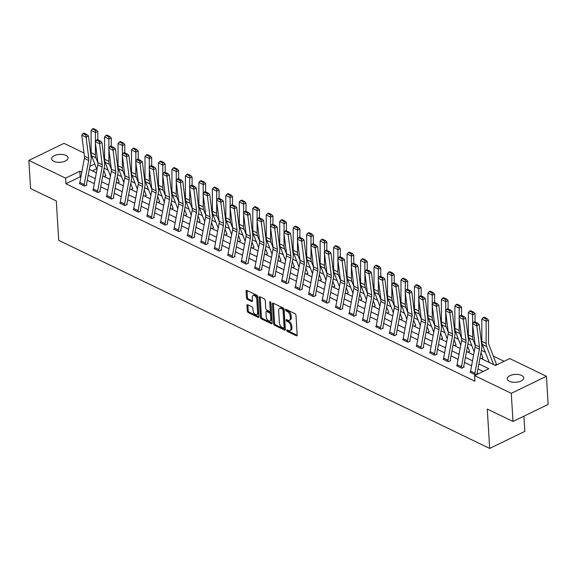 <?xml version="1.0" encoding="UTF-8"?>
<svg xmlns="http://www.w3.org/2000/svg" width="577" height="577" viewBox="0 0 577 577"><rect width="100%" height="100%" fill="white"/><g stroke="black" fill="none" stroke-linecap="round" stroke-linejoin="round"><path stroke-width="0.87" d="M286.747 330.397A0.88 0.505 -115.9 0 0 287.389 331.458L296.398 335.807A1.262 0.721 -115.9 0 0 296.881 335.836A1.262 0.721 -115.9 0 0 297.177 335.107L295.965 315.222A1.262 0.721 -115.9 0 0 295.049 313.708L286.041 309.359A0.88 0.505 -115.9 0 0 285.702 309.337A0.88 0.505 -115.9 0 0 285.492 309.849A0.88 0.505 -115.9 0 0 286.134 310.909L287.303 311.472A4.039 2.308 -115.9 0 1 290.231 316.311L290.332 317.97A4.039 2.308 -115.9 0 1 289.38 320.293A4.039 2.308 -115.9 0 1 287.836 320.199L286.668 319.636A0.88 0.505 -115.9 0 0 286.329 319.615A0.88 0.505 -115.9 0 0 286.12 320.12A0.88 0.505 -115.9 0 0 286.762 321.18L287.93 321.742A4.039 2.308 -115.9 0 1 290.858 326.589L290.959 328.248A4.039 2.308 -115.9 0 1 290.007 330.571A4.039 2.308 -115.9 0 1 288.464 330.47L287.296 329.907A0.88 0.505 -115.9 0 0 286.957 329.885A0.88 0.505 -115.9 0 0 286.747 330.397M287.728 330.116A0.88 0.505 -115.9 0 0 288.341 330.996L297.177 335.266M286.466 309.568A0.88 0.505 -115.9 0 0 287.086 310.448L288.248 311.01L287.303 311.472M287.101 319.846A0.88 0.505 -115.9 0 0 287.714 320.718L288.875 321.281L287.93 321.742M65.886 155.401A8.229 3.952 176.5 0 1 68.021 157.846A8.229 3.952 176.5 0 1 62.886 161.87A8.229 3.952 176.5 0 1 53.733 161.293A8.229 3.952 176.5 0 1 51.598 158.848A8.229 3.952 176.5 0 1 56.734 154.824A8.229 3.952 176.5 0 1 65.886 155.401M521.55 375.403A8.229 3.952 176.5 0 1 523.685 377.848A8.229 3.952 176.5 0 1 518.543 381.873A8.229 3.952 176.5 0 1 509.39 381.296A8.229 3.952 176.5 0 1 507.255 378.851A8.229 3.952 176.5 0 1 512.39 374.819A8.229 3.952 176.5 0 1 521.55 375.403M247.728 304.75A1.262 0.721 -115.9 0 0 247.244 304.714A1.262 0.721 -115.9 0 0 246.949 305.442L247.288 311.025A1.262 0.721 -115.9 0 0 248.204 312.539L258.207 317.364A1.262 0.721 -115.9 0 0 258.691 317.393A1.262 0.721 -115.9 0 0 258.986 316.672L257.775 296.787A1.262 0.721 -115.9 0 0 256.859 295.273L246.855 290.44A1.262 0.721 -115.9 0 0 246.372 290.411A1.262 0.721 -115.9 0 0 246.076 291.133L246.487 297.876A1.262 0.721 -115.9 0 0 247.403 299.391L251.68 301.454A1.262 0.721 -115.9 0 0 252.163 301.49A1.262 0.721 -115.9 0 0 252.459 300.761L252.257 297.422A3.375 1.926 -115.9 0 1 253.051 295.474A3.375 1.926 -115.9 0 1 255.395 296.383A3.375 1.926 -115.9 0 1 256.794 299.607L257.594 312.698A3.375 1.926 -115.9 0 1 256.801 314.645A3.375 1.926 -115.9 0 1 254.457 313.737A3.375 1.926 -115.9 0 1 253.058 310.513L252.928 308.327A1.262 0.721 -115.9 0 0 252.012 306.813L247.728 304.75M479.999 358.007L495.477 365.479L509.722 358.569L546.426 376.291L548.15 404.427L513.003 421.47L487.269 409.05L489.678 448.437L58.717 240.364L56.308 200.969L30.574 188.542L28.85 160.406L63.997 143.363L84.04 153.035M513.003 421.47L511.28 393.334L474.575 375.613L488.827 368.703L478.903 363.907M80.852 177.182L80.145 176.843L65.901 183.753L474.921 381.238L474.575 375.613M65.901 183.753L65.554 178.127L28.85 160.406M273.657 323.747A1.262 0.721 -115.9 0 0 274.565 325.262L284.569 330.094A1.262 0.721 -115.9 0 0 285.052 330.123A1.262 0.721 -115.9 0 0 285.355 329.402L284.136 309.51A1.262 0.721 -115.9 0 0 283.22 308.003L273.217 303.17A1.262 0.721 -115.9 0 0 272.733 303.141A1.262 0.721 -115.9 0 0 272.438 303.863L273.657 323.747L274.602 323.293A1.262 0.721 -115.9 0 0 275.517 324.808L285.355 329.554M271.392 323.733L261.388 318.901A1.262 0.721 -115.9 0 1 260.472 317.386L259.253 297.501A1.262 0.721 -115.9 0 1 259.549 296.773A1.262 0.721 -115.9 0 1 260.032 296.802L264.316 298.872A1.262 0.721 -115.9 0 1 265.232 300.386L265.723 308.45A1.262 0.721 -115.9 0 0 266.639 309.964L269.481 311.335A1.262 0.721 -115.9 0 0 269.964 311.364A1.262 0.721 -115.9 0 0 270.26 310.642L269.748 302.247A0.88 0.505 -115.9 0 1 269.957 301.735A0.88 0.505 -115.9 0 1 270.57 301.973A0.88 0.505 -115.9 0 1 270.93 302.817L272.171 323.033A1.262 0.721 -115.9 0 1 271.875 323.762A1.262 0.721 -115.9 0 1 271.392 323.733L272.149 323.365M489.678 448.437L524.825 431.394L523.894 416.19M483.18 371.437L477.965 368.919M471.568 365.832L464.492 362.414M458.095 359.327L451.019 355.908M444.622 352.821L437.546 349.402M431.149 346.315L424.073 342.904M417.676 339.81L410.6 336.398M404.203 333.304L397.127 329.893M390.73 326.798L383.655 323.387M377.257 320.293L370.182 316.881M363.784 313.787L356.709 310.376M350.311 307.289L343.236 303.87M336.838 300.783L329.763 297.364M323.365 294.277L316.29 290.858M309.892 287.772L302.817 284.353M296.419 281.266L289.344 277.854M282.946 274.76L275.871 271.349M269.473 268.255L262.398 264.843M256 261.749L248.932 258.337M242.528 255.243L235.459 251.832M229.055 248.737L221.986 245.326M215.582 242.239L208.513 238.82M202.109 235.733L195.04 232.315M188.636 229.228L181.567 225.809M175.163 222.722L168.095 219.303M161.69 216.216L154.622 212.798M148.217 209.711L141.149 206.299M134.744 203.205L127.676 199.793M121.271 196.699L114.203 193.288M107.798 190.194L100.73 186.782M94.325 183.688L87.257 180.276M470.486 372.021L470.06 372.23L475.246 374.733L477.619 373.579L477.186 373.369L477.215 373.773M457.013 365.522L456.587 365.724L461.773 368.227L464.146 367.073L463.713 366.864M443.54 359.017L443.114 359.219L448.3 361.721L450.673 360.567L450.24 360.358M430.067 352.511L429.641 352.713L434.827 355.216L437.2 354.062L436.767 353.852L436.796 354.264M416.594 346.005L416.168 346.207L421.354 348.71L423.727 347.556L423.294 347.354M403.121 339.5L402.696 339.702L407.881 342.204L410.254 341.057L409.821 340.848M389.648 332.994L389.223 333.196L394.408 335.699L396.781 334.552L396.349 334.343L396.377 334.747M376.175 326.488L375.75 326.697L380.935 329.193L383.308 328.046L382.876 327.837M362.702 319.983L362.277 320.192L367.462 322.694L369.835 321.54L369.403 321.331L369.431 321.735M349.229 313.477L348.804 313.686L353.989 316.189L356.362 315.035L355.93 314.826M335.756 306.971L335.331 307.18L340.517 309.683L342.889 308.529L342.457 308.32M322.283 300.466L321.858 300.675L327.044 303.177L329.417 302.023L328.984 301.814L329.013 302.218M308.81 293.967L308.392 294.169L313.571 296.672L315.944 295.518L315.511 295.309M295.337 287.461L294.919 287.663L300.098 290.166L302.471 289.012L302.038 288.803L302.067 289.214M281.864 280.956L281.446 281.158L286.625 283.66L288.998 282.506L288.565 282.297M268.392 274.45L267.973 274.652L273.152 277.155L275.525 276.001L275.092 275.799M254.919 267.944L254.5 268.146L259.679 270.649L262.052 269.502L261.619 269.293L261.648 269.697M241.446 261.439L241.027 261.641L246.206 264.143L248.579 262.997L248.146 262.787M227.973 254.933L227.554 255.142L232.733 257.638L235.106 256.491L234.673 256.282M214.5 248.427L214.081 248.637L219.26 251.139L221.633 249.985L221.2 249.776L221.229 250.18M201.027 241.922L200.608 242.131L205.787 244.634L208.16 243.48L207.727 243.27M187.554 235.416L187.136 235.625L192.314 238.128L194.687 236.974L194.254 236.765L194.283 237.169M174.081 228.918L173.663 229.119L178.841 231.622L181.214 230.468L180.781 230.259M160.608 222.412L160.19 222.614L165.368 225.117L167.741 223.963L167.308 223.753M147.135 215.906L146.717 216.108L151.895 218.611L154.268 217.457L153.835 217.248L153.864 217.659M133.662 209.401L133.244 209.602L138.422 212.105L140.795 210.951L140.362 210.749M120.189 202.895L119.771 203.097L124.949 205.6L127.322 204.453L126.89 204.244M106.716 196.389L106.298 196.591L111.476 199.094L113.849 197.947L113.424 197.738L113.445 198.142M93.243 189.883L92.825 190.085L98.003 192.588L100.376 191.441L99.951 191.232M79.77 183.378L79.352 183.587L84.53 186.082L86.903 184.936L86.478 184.727L86.5 185.13M504.082 361.303L493.299 356.096M485.351 352.258L481.427 350.362M471.878 345.753L467.954 343.863M458.405 339.247L454.481 337.357M444.932 332.741L441.008 330.852M431.459 326.236L427.535 324.346M417.986 319.737L414.062 317.84M404.513 313.232L400.589 311.335M391.04 306.726L387.117 304.829M377.567 300.22L373.644 298.323M364.094 293.715L360.171 291.818M350.621 287.209L346.698 285.312M337.148 280.703L333.225 278.806M323.675 274.198L319.752 272.308M310.202 267.692L306.279 265.802M296.729 261.186L292.806 259.297M283.257 254.688L279.333 252.791M269.784 248.182L265.86 246.285M256.311 241.676L252.387 239.78M242.838 235.171L238.914 233.274M229.365 228.665L225.441 226.768M215.892 222.159L211.968 220.263M202.419 215.654L198.495 213.757M188.946 209.148L185.022 207.251M175.473 202.642L171.549 200.753M162 196.137L158.076 194.247M148.527 189.631L144.603 187.741M135.054 183.133L131.13 181.236M121.581 176.627L117.658 174.73M108.108 170.121L104.185 168.224M96.64 168.845L92.443 170.886M494.9 365.198L496.617 364.368L496.184 364.159M481.427 358.692L483.144 357.863L482.711 357.653M467.954 352.186L469.671 351.357L469.238 351.148A4.501 3 115.8 0 0 469.007 349.994L467.529 346.142M454.481 345.681L456.198 344.851L455.765 344.642M441.008 339.182L442.725 338.346L442.292 338.136A4.501 3 115.8 0 0 442.061 336.982L440.583 333.131M427.535 332.677L429.252 331.84L428.819 331.631M414.062 326.171L415.779 325.334L415.346 325.125M400.589 319.665L402.306 318.829L401.873 318.619A4.501 3 115.8 0 0 401.642 317.465L400.164 313.621M387.117 313.16L388.833 312.323L388.4 312.114M373.644 306.654L375.36 305.817L374.927 305.615M360.171 300.148L361.887 299.319L361.454 299.11A4.501 3 115.8 0 0 361.224 297.956L359.745 294.104M346.698 293.643L348.414 292.813L347.981 292.604M333.225 287.137L334.941 286.307L334.509 286.098A4.501 3 115.8 0 0 334.278 284.944L332.799 281.093M319.752 280.631L321.468 279.802L321.036 279.593M306.279 274.125L307.995 273.296L307.563 273.087M292.806 267.627L294.522 266.79L294.09 266.581A4.501 3 115.8 0 0 293.859 265.427L292.38 261.576M279.333 261.121L281.049 260.285L280.617 260.076M265.86 254.616L267.577 253.779L267.144 253.57A4.501 3 115.8 0 0 266.913 252.416L265.434 248.572M252.387 248.11L254.104 247.273L253.671 247.064M238.914 241.604L240.631 240.768L240.198 240.559M225.441 235.099L227.158 234.262L226.725 234.06A4.501 3 115.8 0 0 226.494 232.906L225.016 229.055M211.968 228.593L213.685 227.764L213.259 227.554M198.495 222.087L200.212 221.258L199.786 221.049M185.022 215.582L186.739 214.752L186.313 214.543A4.501 3 115.8 0 0 186.075 213.389L184.597 209.538M171.549 209.076L173.266 208.247L172.84 208.037M158.076 202.577L159.793 201.741L159.367 201.532A4.501 3 115.8 0 0 159.129 200.378L157.651 196.526M144.603 196.072L146.32 195.235L145.894 195.026M131.13 189.566L132.847 188.729L132.421 188.52M117.658 183.06L119.374 182.224L118.949 182.015A4.501 3 115.8 0 0 118.711 180.861L117.232 177.016M104.185 176.555L105.901 175.718L105.476 175.509M546.426 376.291L511.28 393.334M91.051 156.425L92.06 156.908M89.291 169.364L96.359 172.775M102.764 175.862L109.832 179.281M116.237 182.368L123.305 185.787M129.71 188.874L136.778 192.292M143.183 195.379L150.251 198.798M156.655 201.885L163.724 205.304M170.128 208.391L177.197 211.802M183.601 214.896L190.67 218.308M197.074 221.402L204.143 224.814M210.54 227.908L217.616 231.319M224.013 234.413L231.088 237.825M237.486 240.919L244.561 244.331M250.959 247.418L258.034 250.836M264.432 253.923L271.507 257.342M277.905 260.429L284.98 263.848M291.378 266.935L298.453 270.353M304.851 273.44L311.926 276.859M318.324 279.946L325.399 283.357M331.797 286.452L338.872 289.863M345.27 292.957L352.345 296.369M358.743 299.463L365.818 302.875M372.215 305.969L379.291 309.38M385.688 312.474L392.764 315.886M399.161 318.973L406.237 322.392M412.634 325.478L419.71 328.897M426.107 331.984L433.183 335.403M439.58 338.49L446.656 341.909M453.053 344.996L460.129 348.414M466.526 351.501L473.602 354.913M94.765 163.962L89.853 166.342M81.79 172.177L79.806 171.218L65.554 178.127M472.498 360.82L465.43 357.408M459.025 354.314L451.957 350.903M445.552 347.808L438.484 344.397M432.079 341.303L425.011 337.891M418.606 334.797L411.538 331.386M405.133 328.291L398.065 324.88M391.66 321.793L384.592 318.374M378.187 315.287L371.119 311.868M364.714 308.782L357.646 305.363M351.242 302.276L344.173 298.857M337.769 295.77L330.7 292.359M324.296 289.265L317.227 285.853M310.823 282.759L303.754 279.347M297.35 276.253L290.281 272.842M283.877 269.748L276.809 266.336M270.404 263.242L263.336 259.83M256.938 256.736L249.863 253.325M243.465 250.238L236.39 246.819M229.992 243.732L222.917 240.313M216.519 237.226L209.444 233.808M203.046 230.721L195.971 227.302M189.573 224.215L182.498 220.803M176.1 217.709L169.025 214.298M162.627 211.204L155.552 207.792M149.154 204.698L142.079 201.286M135.682 198.192L128.606 194.781M122.209 191.687L115.133 188.275M108.736 185.188L101.66 181.769M95.263 178.682L88.187 175.264M80.145 176.843L79.806 171.218M290.007 330.571L290.959 330.109A4.039 2.308 -115.9 0 0 291.912 327.786L290.959 328.248M288.875 321.281A4.039 2.308 -115.9 0 1 291.803 326.128L291.912 327.786M289.38 320.293L290.332 319.838A4.039 2.308 -115.9 0 0 291.277 317.509L290.332 317.97M288.248 311.01A4.039 2.308 -115.9 0 1 291.176 315.857L291.277 317.509M273.383 303.25A1.262 0.721 -115.9 0 0 273.39 303.401L274.602 323.293M283.545 328.097A0.88 0.505 -115.9 0 0 283.884 328.118A0.88 0.505 -115.9 0 0 284.093 327.613L283.026 310.152A0.88 0.505 -115.9 0 0 282.384 309.099L281.15 308.5A4.039 2.308 -115.9 0 0 279.607 308.406A4.039 2.308 -115.9 0 0 278.655 310.729L279.383 322.658A4.039 2.308 -115.9 0 0 282.319 327.505L283.545 328.097M284.497 327.635A0.88 0.505 -115.9 0 0 284.836 327.657A0.88 0.505 -115.9 0 0 285.038 327.152L284.093 327.613M279.607 308.406L280.559 307.945A4.039 2.308 -115.9 0 1 282.103 308.039L283.336 308.637A0.88 0.505 -115.9 0 1 283.971 309.698L285.038 327.152M272.171 323.185L262.333 318.439L261.388 318.901M260.205 296.888A1.262 0.721 -115.9 0 0 260.205 297.04L261.424 316.924A1.262 0.721 -115.9 0 0 262.333 318.439M269.964 311.364L270.916 310.909A1.262 0.721 -115.9 0 0 271.212 310.181L270.721 302.175M266.235 316.816A3.375 1.926 -115.9 0 0 267.634 320.047A3.375 1.926 -115.9 0 0 269.978 320.949A3.375 1.926 -115.9 0 0 270.772 319.009L270.49 314.4A1.262 0.721 -115.9 0 0 269.574 312.885L266.733 311.515A1.262 0.721 -115.9 0 0 266.249 311.479A1.262 0.721 -115.9 0 0 265.954 312.207L266.235 316.816M269.978 320.949L270.93 320.495A3.375 1.926 -115.9 0 0 271.724 318.547L270.772 319.009M266.249 311.479L267.201 311.017A1.262 0.721 -115.9 0 1 267.685 311.053L270.526 312.424A1.262 0.721 -115.9 0 1 271.442 313.938L271.724 318.547M256.801 314.645L257.746 314.184A3.375 1.926 -115.9 0 0 258.546 312.236L257.594 312.698M253.051 295.474L254.003 295.013A3.375 1.926 -115.9 0 1 256.347 295.922A3.375 1.926 -115.9 0 1 257.746 299.146L258.546 312.236M247.021 290.519A1.262 0.721 -115.9 0 0 247.021 290.678L247.432 297.415A1.262 0.721 -115.9 0 0 248.348 298.929L252.459 300.913M247.894 304.829A1.262 0.721 -115.9 0 0 247.901 304.981L248.24 310.563A1.262 0.721 -115.9 0 0 249.156 312.078L258.986 316.823M496.213 364.563L496.184 364.137A4.501 3 115.8 0 0 495.953 363.005L488.863 344.548A6.426 4.284 -64.2 0 1 488.517 342.522L488.517 320.199L486.137 321.144L486.137 343.466A9.643 6.419 115.8 0 0 486.656 346.503L493.587 364.57M486.202 319.045L487.154 318.663L484.132 317.206L483.18 317.581L486.202 319.045L486.137 321.144L481.817 319.059L481.817 341.382A9.643 6.419 115.8 0 0 482.336 344.419L489.274 362.486M481.817 319.059L483.18 317.581M487.154 318.663L488.517 320.199M470.493 372.439L470.493 372.417A4.501 3 -64.2 0 1 470.58 371.126L475.066 347.058A6.426 4.284 115.8 0 0 475.152 344.822L472.498 323.784L476.818 325.868L476.703 323.733L477.641 323.192L474.619 321.735L473.674 322.276L476.703 323.733M470.493 372.417L474.813 374.502A4.501 3 -64.2 0 1 474.9 373.211L479.386 349.143A6.426 4.284 115.8 0 0 479.465 346.907L476.818 325.868L479.177 324.519L481.824 345.558A9.643 6.419 -64.2 0 1 481.694 348.912L477.208 372.98A1.284 0.858 115.8 0 0 477.186 373.348M479.177 324.519L477.641 323.192M473.674 322.276L472.498 323.784M482.74 358.057L482.711 357.632A4.501 3 115.8 0 0 482.48 356.499L481.002 352.648M475.044 321.937L475.044 313.693L472.664 314.638L472.664 323.574M472.664 325.06L472.664 336.961A9.643 6.419 115.8 0 0 473.183 339.997L475.188 345.219M472.729 312.539L473.681 312.157L470.659 310.7L469.707 311.075L472.729 312.539L472.664 314.638L468.344 312.554L468.344 334.876A9.643 6.419 115.8 0 0 468.863 337.913L474.186 351.775M468.344 312.554L469.707 311.075M473.681 312.157L475.044 313.693M469.267 351.552L469.238 351.126M461.571 315.431L461.571 307.188L459.191 308.132L459.191 317.069M459.191 318.562L459.191 330.455A9.643 6.419 115.8 0 0 459.71 333.492L461.715 338.713M459.256 306.034L460.208 305.651L457.186 304.194L456.234 304.569L459.256 306.034L459.191 308.132L454.871 306.048L454.871 328.371A9.643 6.419 115.8 0 0 455.39 331.407L460.713 345.27M454.871 306.048L456.234 304.569M460.208 305.651L461.571 307.188M461.34 368.018L457.02 365.912A4.501 3 -64.2 0 1 457.107 364.621L461.593 340.553A6.426 4.284 115.8 0 0 461.679 338.317L459.025 317.278L463.345 319.362L463.23 317.227L464.168 316.686L461.146 315.23L460.208 315.77L463.23 317.227M463.742 367.275L463.713 366.842A1.284 0.858 115.8 0 1 463.735 366.474L468.221 342.406A9.643 6.419 -64.2 0 0 468.351 339.052L465.704 318.014L463.345 319.362L465.992 340.401A6.426 4.284 115.8 0 1 465.913 342.637L461.427 366.705A4.501 3 -64.2 0 0 461.34 367.996M465.704 318.014L464.168 316.686M460.208 315.77L459.025 317.278M443.547 359.428L443.547 359.406A4.501 3 -64.2 0 1 443.634 358.122L448.12 334.047A6.426 4.284 115.8 0 0 448.206 331.811L445.552 310.772L449.872 312.857L449.757 310.722L450.695 310.181L447.673 308.724L446.735 309.265L449.757 310.722M450.269 360.769L450.24 360.337A1.284 0.858 115.8 0 1 450.262 359.969L454.748 335.901A9.643 6.419 -64.2 0 0 454.878 332.547L452.231 311.508L449.872 312.857L452.519 333.895A6.426 4.284 115.8 0 1 452.44 336.131L447.954 360.207A4.501 3 -64.2 0 0 447.867 361.49L447.867 361.512M452.231 311.508L450.695 310.181M446.735 309.265L445.552 310.772M455.794 345.046L455.765 344.62A4.501 3 115.8 0 0 455.534 343.488L454.056 339.637M448.098 308.926L448.098 300.682L445.718 301.627L445.718 310.563M445.718 312.056L445.718 323.949A9.643 6.419 115.8 0 0 446.237 326.993L448.242 332.208M445.783 299.528L446.735 299.146L443.713 297.689L442.761 298.071L445.783 299.528L445.718 301.627L441.398 299.542L441.398 321.865A9.643 6.419 115.8 0 0 441.917 324.909L447.24 338.764M441.398 299.542L442.761 298.071M446.735 299.146L448.098 300.682M442.321 338.54L442.292 338.115M434.625 302.42L434.625 294.176L432.245 295.121L432.245 304.065M432.245 305.55L432.245 317.444A9.643 6.419 115.8 0 0 432.764 320.487L434.769 325.702M432.31 293.022L433.262 292.647L430.24 291.183L429.288 291.565L432.31 293.022L432.245 295.121L427.925 293.037L427.925 315.359A9.643 6.419 115.8 0 0 428.444 318.403L433.767 332.258M427.925 293.037L429.288 291.565M433.262 292.647L434.625 294.176M428.848 332.035L428.819 331.609A4.501 3 115.8 0 0 428.588 330.477L427.11 326.625M421.152 295.914L421.152 287.671L418.772 288.615L418.772 297.559M418.772 299.045L418.772 310.938A9.643 6.419 115.8 0 0 419.291 313.982L421.297 319.196M418.837 286.517L419.789 286.142L416.767 284.677L415.815 285.06L418.837 286.517L418.772 288.615L414.452 286.531L414.452 308.854A9.643 6.419 115.8 0 0 414.971 311.897L420.294 325.753M414.452 286.531L415.815 285.06M419.789 286.142L421.152 287.671M430.161 351.617L434.481 353.701A4.501 3 -64.2 0 0 434.394 354.985L430.074 352.9A4.501 3 -64.2 0 1 430.161 351.617L434.647 327.541A6.426 4.284 115.8 0 0 434.733 325.305L432.079 304.267L436.4 306.351L436.284 304.216L437.222 303.675L434.2 302.218L433.262 302.759L436.284 304.216M434.481 353.701L438.967 329.633A6.426 4.284 115.8 0 0 439.047 327.39L436.4 306.351L438.758 305.002L441.405 326.041A9.643 6.419 -64.2 0 1 441.275 329.395L436.789 353.463A1.284 0.858 115.8 0 0 436.767 353.831M438.758 305.002L437.222 303.675M433.262 302.759L432.079 304.267M416.601 346.416L416.601 346.395A4.501 3 -64.2 0 1 416.688 345.111L421.174 321.043A6.426 4.284 115.8 0 0 421.26 318.8L418.606 297.761L422.927 299.845L422.811 297.71L423.749 297.169L420.727 295.712L419.789 296.253L422.811 297.71M423.323 347.758L423.294 347.325A1.284 0.858 115.8 0 1 423.316 346.957L427.802 322.889A9.643 6.419 -64.2 0 0 427.932 319.535L425.285 298.497L422.927 299.845L425.581 320.884A6.426 4.284 115.8 0 1 425.494 323.127L421.008 347.195A4.501 3 -64.2 0 0 420.921 348.479L420.921 348.501M425.285 298.497L423.749 297.169M419.789 296.253L418.606 297.761M403.128 339.911L403.128 339.889A4.501 3 -64.2 0 1 403.215 338.605L407.701 314.537A6.426 4.284 115.8 0 0 407.788 312.294L405.133 291.255L409.454 293.34L409.338 291.212L410.276 290.671L407.254 289.207L406.316 289.748L409.338 291.212M409.85 341.252L409.821 340.827A1.284 0.858 115.8 0 1 409.85 340.459L414.329 316.384A9.643 6.419 -64.2 0 0 414.459 313.03L411.812 291.991L409.454 293.34L412.108 314.378A6.426 4.284 115.8 0 1 412.021 316.622L407.535 340.69A4.501 3 -64.2 0 0 407.449 341.973L403.128 339.889M411.812 291.991L410.276 290.671M406.316 289.748L405.133 291.255M415.375 325.536L415.346 325.103A4.501 3 115.8 0 0 415.115 323.971L413.637 320.127M407.679 289.416L407.679 281.165L405.299 282.11L405.299 291.053M405.299 292.539L405.299 304.432A9.643 6.419 115.8 0 0 405.819 307.476L407.824 312.691M405.364 280.011L406.316 279.636L403.294 278.172L402.342 278.554L405.364 280.011L405.299 282.11L400.979 280.025L400.979 302.348A9.643 6.419 115.8 0 0 401.498 305.392L406.821 319.247M400.979 280.025L402.342 278.554M406.316 279.636L407.679 281.165M393.976 335.489L389.655 333.383A4.501 3 -64.2 0 1 389.742 332.1L394.228 308.031A6.426 4.284 115.8 0 0 394.315 305.788L391.66 284.75L395.981 286.841L395.865 284.706L396.803 284.165L393.781 282.701L392.843 283.242L395.865 284.706M393.976 335.468A4.501 3 -64.2 0 1 394.062 334.184L398.548 310.116A6.426 4.284 115.8 0 0 398.635 307.88L395.981 286.841L398.339 285.485L400.986 306.524A9.643 6.419 -64.2 0 1 400.856 309.885L396.377 333.953A1.284 0.858 115.8 0 0 396.349 334.321M398.339 285.485L396.803 284.165M392.843 283.242L391.66 284.75M401.902 319.031L401.873 318.598M394.206 282.91L394.206 274.659L391.826 275.604L391.826 284.548M391.826 286.033L391.826 297.927A9.643 6.419 115.8 0 0 392.346 300.97L394.351 306.185M391.891 273.505L392.843 273.13L389.821 271.673L388.869 272.048L391.891 273.505L391.826 275.604L387.506 273.52L387.506 295.842A9.643 6.419 115.8 0 0 388.032 298.886L393.348 312.741M387.506 273.52L388.869 272.048M392.843 273.13L394.206 274.659M376.182 326.899L376.182 326.878A4.501 3 -64.2 0 1 376.269 325.594L380.755 301.526A6.426 4.284 115.8 0 0 380.842 299.29L378.187 278.251L382.508 280.335L382.392 278.201L383.33 277.66L380.308 276.195L379.37 276.736L382.392 278.201M382.904 328.241L382.876 327.815A1.284 0.858 115.8 0 1 382.904 327.447L387.383 303.379A9.643 6.419 -64.2 0 0 387.513 300.018L384.866 278.979L382.508 280.335L385.162 301.374A6.426 4.284 115.8 0 1 385.075 303.61L380.589 327.678A4.501 3 -64.2 0 0 380.503 328.962L380.503 328.991M384.866 278.979L383.33 277.66M379.37 276.736L378.187 278.251M388.429 312.525L388.4 312.092A4.501 3 115.8 0 0 388.17 310.967L386.691 307.115M380.733 276.405L380.733 268.154L378.353 269.098L378.353 278.042M378.353 279.528L378.353 291.421A9.643 6.419 115.8 0 0 378.873 294.465L380.878 299.687M378.418 267L379.37 266.624L376.348 265.168L375.396 265.543L378.418 267L378.353 269.098L374.033 267.014L374.033 289.337A9.643 6.419 115.8 0 0 374.56 292.38L379.875 306.236M374.033 267.014L375.396 265.543M379.37 266.624L380.733 268.154M362.709 320.401L362.709 320.372A4.501 3 -64.2 0 1 362.796 319.088L367.282 295.02A6.426 4.284 115.8 0 0 367.369 292.784L364.714 271.745L369.035 273.83L368.919 271.695L369.857 271.154L366.835 269.69L365.897 270.231L368.919 271.695M362.709 320.372L367.03 322.464A4.501 3 -64.2 0 1 367.116 321.173L371.602 297.105A6.426 4.284 115.8 0 0 371.689 294.869L369.035 273.83L371.393 272.474L374.04 293.513A9.643 6.419 -64.2 0 1 373.91 296.874L369.431 320.942A1.284 0.858 115.8 0 0 369.403 321.31M371.393 272.474L369.857 271.154M365.897 270.231L364.714 271.745M374.956 306.019L374.927 305.586A4.501 3 115.8 0 0 374.697 304.461L373.218 300.61M367.26 269.899L367.26 261.648L364.88 262.6L364.88 271.536M364.88 273.022L364.88 284.915A9.643 6.419 115.8 0 0 365.4 287.959L367.405 293.181M364.945 260.494L365.897 260.119L362.875 258.662L361.923 259.037L364.945 260.494L364.88 262.6L360.56 260.508L360.56 282.831A9.643 6.419 115.8 0 0 361.087 285.875L366.402 299.73M360.56 260.508L361.923 259.037M365.897 260.119L367.26 261.648M353.557 315.98L349.236 313.874A4.501 3 -64.2 0 1 349.323 312.583L353.809 288.514A6.426 4.284 115.8 0 0 353.896 286.279L351.249 265.24L355.562 267.324L355.446 265.189L356.384 264.648L353.362 263.191L352.424 263.732L355.446 265.189M355.959 315.23L355.93 314.804A1.284 0.858 115.8 0 1 355.959 314.436L360.437 290.368A9.643 6.419 -64.2 0 0 360.567 287.007L357.92 265.968L355.562 267.324L358.216 288.363A6.426 4.284 115.8 0 1 358.129 290.599L353.643 314.667A4.501 3 -64.2 0 0 353.557 315.958M357.92 265.968L356.384 264.648M352.424 263.732L351.249 265.24M361.483 299.513L361.454 299.088M353.788 263.393L353.788 255.142L351.407 256.094L351.407 265.031M351.407 266.516L351.407 278.417A9.643 6.419 115.8 0 0 351.927 281.453L353.932 286.675M351.472 253.995L352.424 253.613L349.402 252.156L348.45 252.531L351.472 253.995L351.407 256.094L347.087 254.01L347.087 276.325A9.643 6.419 115.8 0 0 347.614 279.369L352.929 293.231M347.087 254.01L348.45 252.531M352.424 253.613L353.788 255.142M335.764 307.39L335.764 307.368A4.501 3 -64.2 0 1 335.85 306.077L340.336 282.009A6.426 4.284 115.8 0 0 340.423 279.773L337.776 258.734L342.089 260.818L341.973 258.684L342.911 258.143L339.889 256.686L338.951 257.227L341.973 258.684M342.486 308.724L342.457 308.298A1.284 0.858 115.8 0 1 342.486 307.93L346.965 283.862A9.643 6.419 -64.2 0 0 347.094 280.501L344.447 259.47L342.089 260.818L344.743 281.857A6.426 4.284 115.8 0 1 344.657 284.093L340.17 308.161A4.501 3 -64.2 0 0 340.084 309.452L340.084 309.474M344.447 259.47L342.911 258.143M338.951 257.227L337.776 258.734M348.01 293.008L347.981 292.582A4.501 3 115.8 0 0 347.751 291.45L346.272 287.598M340.315 256.888L340.315 248.644L337.934 249.589L337.934 258.525M337.934 260.011L337.934 271.911A9.643 6.419 115.8 0 0 338.454 274.948L340.459 280.17M337.999 247.49L338.951 247.107L335.929 245.651L334.977 246.026L337.999 247.49L337.934 249.589L333.614 247.504L333.614 269.827A9.643 6.419 115.8 0 0 334.141 272.863L339.456 286.726M333.614 247.504L334.977 246.026M338.951 247.107L340.315 248.644M322.377 299.571L326.697 301.656A4.501 3 -64.2 0 0 326.611 302.947L322.291 300.862A4.501 3 -64.2 0 1 322.377 299.571L326.863 275.503A6.426 4.284 115.8 0 0 326.95 273.267L324.303 252.228L328.616 254.313L328.501 252.178L329.438 251.637L326.416 250.18L325.478 250.721L328.501 252.178M326.697 301.656L331.184 277.587A6.426 4.284 115.8 0 0 331.27 275.352L328.616 254.313L330.974 252.964L333.621 274.003A9.643 6.419 -64.2 0 1 333.492 277.357L329.013 301.425A1.284 0.858 115.8 0 0 328.984 301.793M330.974 252.964L329.438 251.637M325.478 250.721L324.303 252.228M334.537 286.502L334.509 286.077M326.842 250.382L326.842 242.138L324.462 243.083L324.462 252.019M324.462 253.505L324.462 265.406A9.643 6.419 115.8 0 0 324.981 268.442L326.986 273.664M324.526 240.984L325.478 240.602L322.456 239.145L321.504 239.52L324.526 240.984L324.462 243.083L320.141 240.998L320.141 263.321A9.643 6.419 115.8 0 0 320.668 266.358L325.983 280.22M320.141 240.998L321.504 239.52M325.478 240.602L326.842 242.138M308.818 294.378L308.818 294.357A4.501 3 -64.2 0 1 308.904 293.066L313.39 268.997A6.426 4.284 115.8 0 0 313.477 266.762L310.83 245.723L315.143 247.807L315.028 245.672L315.965 245.131L312.943 243.674L312.006 244.215L315.028 245.672M315.54 295.72L315.511 295.287A1.284 0.858 115.8 0 1 315.54 294.919L320.019 270.851A9.643 6.419 -64.2 0 0 320.148 267.497L317.501 246.458L315.143 247.807L317.797 268.846A6.426 4.284 115.8 0 1 317.711 271.082L313.224 295.157A4.501 3 -64.2 0 0 313.138 296.441L313.138 296.463M317.501 246.458L315.965 245.131M312.006 244.215L310.83 245.723M321.064 279.996L321.036 279.571A4.501 3 115.8 0 0 320.805 278.439L319.326 274.587M313.369 243.876L313.369 235.632L310.989 236.577L310.989 245.513M310.989 247.006L310.989 258.9A9.643 6.419 115.8 0 0 311.508 261.944L313.513 267.158M311.053 234.478L312.006 234.096L308.983 232.639L308.031 233.021L311.053 234.478L310.989 236.577L306.668 234.493L306.668 256.815A9.643 6.419 115.8 0 0 307.195 259.852L312.51 273.714M306.668 234.493L308.031 233.021M312.006 234.096L313.369 235.632M295.345 287.873L295.345 287.851A4.501 3 -64.2 0 1 295.431 286.567L299.917 262.492A6.426 4.284 115.8 0 0 300.004 260.256L297.357 239.217L301.67 241.301L301.555 239.166L302.492 238.626L299.47 237.169L298.533 237.71L301.555 239.166M295.345 287.851L299.665 289.935A4.501 3 -64.2 0 1 299.752 288.651L304.238 264.576A6.426 4.284 115.8 0 0 304.324 262.34L301.67 241.301L304.029 239.953L306.675 260.992A9.643 6.419 -64.2 0 1 306.546 264.345L302.067 288.413A1.284 0.858 115.8 0 0 302.038 288.781M304.029 239.953L302.492 238.626M298.533 237.71L297.357 239.217M307.591 273.491L307.563 273.065A4.501 3 115.8 0 0 307.332 271.933L305.853 268.081M299.896 237.371L299.896 229.127L297.516 230.072L297.516 239.008M297.516 240.501L297.516 252.394A9.643 6.419 115.8 0 0 298.035 255.438L300.04 260.653M297.581 227.973L298.533 227.598L295.511 226.134L294.558 226.516L297.581 227.973L297.516 230.072L293.195 227.987L293.195 250.31A9.643 6.419 115.8 0 0 293.722 253.353L299.037 267.209M293.195 227.987L294.558 226.516M298.533 227.598L299.896 229.127M286.192 283.451L281.872 281.345A4.501 3 -64.2 0 1 281.958 280.061L286.444 255.986A6.426 4.284 115.8 0 0 286.531 253.75L283.884 232.711L288.197 234.796L288.082 232.661L289.019 232.12L285.997 230.663L285.06 231.204L288.082 232.661M288.594 282.708L288.565 282.276A1.284 0.858 115.8 0 1 288.594 281.908L293.073 257.84A9.643 6.419 -64.2 0 0 293.203 254.486L290.556 233.447L288.197 234.796L290.851 255.835A6.426 4.284 115.8 0 1 290.765 258.078L286.279 282.146A4.501 3 -64.2 0 0 286.192 283.43M290.556 233.447L289.019 232.12M285.06 231.204L283.884 232.711M294.119 266.985L294.09 266.56M286.423 230.865L286.423 222.621L284.043 223.566L284.043 232.509M284.043 233.995L284.043 245.889A9.643 6.419 115.8 0 0 284.562 248.932L286.567 254.147M284.108 221.467L285.06 221.092L282.038 219.628L281.086 220.01L284.108 221.467L284.043 223.566L279.722 221.481L279.722 243.804A9.643 6.419 115.8 0 0 280.249 246.848L285.565 260.703M279.722 221.481L281.086 220.01M285.06 221.092L286.423 222.621M268.399 274.861L268.399 274.84A4.501 3 -64.2 0 1 268.485 273.556L272.971 249.488A6.426 4.284 115.8 0 0 273.058 247.244L270.411 226.206L274.724 228.29L274.609 226.155L275.546 225.614L272.524 224.157L271.587 224.698L274.609 226.155M275.121 276.203L275.092 275.77A1.284 0.858 115.8 0 1 275.121 275.409L279.6 251.334A9.643 6.419 -64.2 0 0 279.73 247.98L277.083 226.941L274.724 228.29L277.378 249.329A6.426 4.284 115.8 0 1 277.292 251.572L272.806 275.64A4.501 3 -64.2 0 0 272.719 276.924L272.719 276.946M277.083 226.941L275.546 225.614M271.587 224.698L270.411 226.206M280.646 260.479L280.617 260.054A4.501 3 115.8 0 0 280.386 258.922L278.907 255.07M272.95 224.359L272.95 216.115L270.57 217.06L270.57 226.004M270.57 227.489L270.57 239.383A9.643 6.419 115.8 0 0 271.089 242.427L273.094 247.641M270.635 214.961L271.587 214.586L268.565 213.122L267.613 213.504L270.635 214.961L270.57 217.06L266.249 214.976L266.249 237.298A9.643 6.419 115.8 0 0 266.776 240.342L272.092 254.197M266.249 214.976L267.613 213.504M271.587 214.586L272.95 216.115M255.012 267.05L259.333 269.134A4.501 3 -64.2 0 0 259.246 270.418L254.926 268.334A4.501 3 -64.2 0 1 255.012 267.05L259.499 242.982A6.426 4.284 115.8 0 0 259.585 240.739L256.938 219.7L261.251 221.784L261.136 219.657L262.073 219.116L259.051 217.652L258.114 218.193L261.136 219.657M259.333 269.134L263.819 245.066A6.426 4.284 115.8 0 0 263.905 242.823L261.251 221.784L263.61 220.436L266.257 241.474A9.643 6.419 -64.2 0 1 266.127 244.828L261.648 268.904A1.284 0.858 115.8 0 0 261.619 269.271M263.61 220.436L262.073 219.116M258.114 218.193L256.938 219.7M267.173 253.981L267.144 253.548M259.477 217.861L259.477 209.61L257.097 210.555L257.097 219.498M257.097 220.984L257.097 232.877A9.643 6.419 115.8 0 0 257.616 235.921L259.621 241.136M257.162 208.456L258.114 208.081L255.092 206.616L254.14 206.999L257.162 208.456L257.097 210.555L252.776 208.47L252.776 230.793A9.643 6.419 115.8 0 0 253.303 233.836L258.619 247.692M252.776 208.47L254.14 206.999M258.114 208.081L259.477 209.61M241.453 261.85L241.453 261.828A4.501 3 -64.2 0 1 241.539 260.544L246.026 236.476A6.426 4.284 115.8 0 0 246.112 234.233L243.465 213.202L247.778 215.286L247.663 213.151L248.6 212.61L245.578 211.146L244.641 211.687L247.663 213.151M248.175 263.191L248.146 262.766A1.284 0.858 115.8 0 1 248.175 262.398L252.654 238.33A9.643 6.419 -64.2 0 0 252.784 234.969L250.137 213.93L247.778 215.286L250.432 236.325A6.426 4.284 115.8 0 1 250.346 238.561L245.86 262.629A4.501 3 -64.2 0 0 245.773 263.913L245.773 263.934M250.137 213.93L248.6 212.61M244.641 211.687L243.465 213.202M253.7 247.475L253.671 247.043A4.501 3 115.8 0 0 253.44 245.91L251.961 242.066M246.004 211.355L246.004 203.104L243.624 204.049L243.624 212.992M243.624 214.478L243.624 226.372A9.643 6.419 115.8 0 0 244.143 229.415L246.148 234.63M243.689 201.95L244.641 201.575L241.619 200.118L240.667 200.493L243.689 201.95L243.624 204.049L239.304 201.964L239.304 224.287A9.643 6.419 115.8 0 0 239.83 227.331L245.146 241.186M239.304 201.964L240.667 200.493M244.641 201.575L246.004 203.104M227.98 255.344L227.98 255.322A4.501 3 -64.2 0 1 228.066 254.039L232.553 229.971A6.426 4.284 115.8 0 0 232.639 227.735L229.992 206.696L234.305 208.78L234.19 206.645L235.127 206.104L232.105 204.64L231.168 205.181L234.19 206.645M234.702 256.686L234.673 256.26A1.284 0.858 115.8 0 1 234.702 255.892L239.181 231.824A9.643 6.419 -64.2 0 0 239.311 228.463L236.664 207.424L234.305 208.78L236.959 229.819A6.426 4.284 115.8 0 1 236.873 232.055L232.387 256.123A4.501 3 -64.2 0 0 232.3 257.407L232.3 257.436M236.664 207.424L235.127 206.104M231.168 205.181L229.992 206.696M240.227 240.97L240.198 240.537A4.501 3 115.8 0 0 239.967 239.412L238.489 235.56M232.531 204.849L232.531 196.598L230.151 197.543L230.151 206.487M230.151 207.972L230.151 219.866A9.643 6.419 115.8 0 0 230.67 222.91L232.675 228.131M230.216 195.444L231.168 195.069L228.146 193.612L227.194 193.987L230.216 195.444L230.151 197.543L225.831 195.459L225.831 217.781A9.643 6.419 115.8 0 0 226.357 220.825L231.673 234.68M225.831 195.459L227.194 193.987M231.168 195.069L232.531 196.598M214.594 247.533L218.914 249.617A4.501 3 -64.2 0 0 218.827 250.908L214.507 248.817A4.501 3 -64.2 0 1 214.594 247.533L219.08 223.465A6.426 4.284 115.8 0 0 219.166 221.229L216.519 200.19L220.832 202.275L220.717 200.14L221.655 199.599L218.633 198.142L217.695 198.676L220.717 200.14M218.914 249.617L223.4 225.549A6.426 4.284 115.8 0 0 223.487 223.313L220.832 202.275L223.191 200.919L225.838 221.957A9.643 6.419 -64.2 0 1 225.708 225.318L221.229 249.387A1.284 0.858 115.8 0 0 221.2 249.754M223.191 200.919L221.655 199.599M217.695 198.676L216.519 200.19M226.754 234.464L226.725 234.031M219.058 198.344L219.058 190.093L216.678 191.045L216.678 199.981M216.678 201.467L216.678 213.36A9.643 6.419 115.8 0 0 217.197 216.404L219.202 221.626M216.743 188.946L217.695 188.564L214.673 187.107L213.721 187.482L216.743 188.946L216.678 191.045L212.358 188.953L212.358 211.276A9.643 6.419 115.8 0 0 212.884 214.319L218.2 228.175M212.358 188.953L213.721 187.482M217.695 188.564L219.058 190.093M201.034 242.34L201.034 242.318A4.501 3 -64.2 0 1 201.121 241.027L205.607 216.959A6.426 4.284 115.8 0 0 205.693 214.723L203.046 193.684L207.359 195.769L207.244 193.634L208.182 193.093L205.16 191.636L204.222 192.177L207.244 193.634M207.756 243.674L207.727 243.249A1.284 0.858 115.8 0 1 207.756 242.881L212.235 218.813A9.643 6.419 -64.2 0 0 212.365 215.452L209.718 194.413L207.359 195.769L210.014 216.808A6.426 4.284 115.8 0 1 209.927 219.044L205.441 243.112A4.501 3 -64.2 0 0 205.354 244.403L205.354 244.424M209.718 194.413L208.182 193.093M204.222 192.177L203.046 193.684M213.281 227.958L213.252 227.533A4.501 3 115.8 0 0 213.021 226.4L211.543 222.549M205.585 191.838L205.585 183.594L203.205 184.539L203.205 193.475M203.205 194.961L203.205 206.862A9.643 6.419 115.8 0 0 203.724 209.898L205.729 215.12M203.27 182.44L204.222 182.058L201.2 180.601L200.248 180.976L203.27 182.44L203.205 184.539L198.885 182.455L198.885 204.777A9.643 6.419 115.8 0 0 199.411 207.814L204.727 221.676M198.885 182.455L200.248 180.976M204.222 182.058L205.585 183.594M187.561 235.834L187.561 235.813A4.501 3 -64.2 0 1 187.648 234.522L192.134 210.454A6.426 4.284 115.8 0 0 192.22 208.218L189.573 187.179L193.886 189.263L193.771 187.128L194.709 186.587L191.687 185.13L190.749 185.671L193.771 187.128M187.561 235.813L191.881 237.897A4.501 3 -64.2 0 1 191.968 236.606L196.454 212.538A6.426 4.284 115.8 0 0 196.541 210.302L193.886 189.263L196.245 187.914L198.892 208.953A9.643 6.419 -64.2 0 1 198.762 212.307L194.283 236.375A1.284 0.858 115.8 0 0 194.254 236.743M196.245 187.914L194.709 186.587M190.749 185.671L189.573 187.179M199.808 221.453L199.779 221.027A4.501 3 115.8 0 0 199.548 219.895L198.07 216.043M192.112 185.332L192.112 177.089L189.732 178.033L189.732 186.97M189.732 188.455L189.732 200.356A9.643 6.419 115.8 0 0 190.251 203.392L192.256 208.614M189.797 175.935L190.749 175.552L187.727 174.095L186.775 174.47L189.797 175.935L189.732 178.033L185.412 175.949L185.412 198.272A9.643 6.419 115.8 0 0 185.938 201.308L191.254 215.171M185.412 175.949L186.775 174.47M190.749 175.552L192.112 177.089M178.408 231.413L174.088 229.307A4.501 3 -64.2 0 1 174.175 228.016L178.661 203.948A6.426 4.284 115.8 0 0 178.747 201.712L176.1 180.673L180.413 182.758L180.298 180.623L181.243 180.082L178.214 178.625L177.276 179.166L180.298 180.623M180.81 230.67L180.781 230.237A1.284 0.858 115.8 0 1 180.81 229.87L185.289 205.801A9.643 6.419 -64.2 0 0 185.419 202.448L182.772 181.409L180.413 182.758L183.068 203.796A6.426 4.284 115.8 0 1 182.981 206.032L178.495 230.1A4.501 3 -64.2 0 0 178.408 231.391M182.772 181.409L181.243 180.082M177.276 179.166L176.1 180.673M186.335 214.947L186.306 214.521M178.639 178.827L178.639 170.583L176.259 171.528L176.259 180.464M176.259 181.957L176.259 193.85A9.643 6.419 115.8 0 0 176.778 196.887L178.783 202.109M176.324 169.429L177.276 169.047L174.254 167.59L173.302 167.965L176.324 169.429L176.259 171.528L171.939 169.443L171.939 191.766A9.643 6.419 115.8 0 0 172.465 194.802L177.781 208.665M171.939 169.443L173.302 167.965M177.276 169.047L178.639 170.583M160.615 222.823L160.615 222.801A4.501 3 -64.2 0 1 160.702 221.51L165.188 197.442A6.426 4.284 115.8 0 0 165.274 195.206L162.627 174.167L166.941 176.252L166.825 174.117L167.77 173.576L164.741 172.119L163.803 172.66L166.825 174.117M167.337 224.165L167.308 223.732A1.284 0.858 115.8 0 1 167.337 223.364L171.816 199.296A9.643 6.419 -64.2 0 0 171.946 195.942L169.299 174.903L166.941 176.252L169.595 197.291A6.426 4.284 115.8 0 1 169.508 199.527L165.022 223.602A4.501 3 -64.2 0 0 164.935 224.886L164.935 224.907M169.299 174.903L167.77 173.576M163.803 172.66L162.627 174.167M172.862 208.441L172.833 208.016A4.501 3 115.8 0 0 172.602 206.883L171.124 203.032M165.166 172.321L165.166 164.077L162.786 165.022L162.786 173.958M162.786 175.451L162.786 187.345A9.643 6.419 115.8 0 0 163.305 190.388L165.31 195.603M162.851 162.923L163.803 162.541L160.781 161.084L159.829 161.466L162.851 162.923L162.786 165.022L158.466 162.938L158.473 185.26A9.643 6.419 115.8 0 0 158.992 188.297L164.308 202.159M158.466 162.938L159.829 161.466M163.803 162.541L165.166 164.077M147.229 215.012L151.549 217.096A4.501 3 -64.2 0 0 151.462 218.38L147.142 216.296A4.501 3 -64.2 0 1 147.229 215.012L151.715 190.937A6.426 4.284 115.8 0 0 151.801 188.701L149.154 167.662L153.468 169.746L153.352 167.611L154.297 167.07L151.268 165.613L150.33 166.154L153.352 167.611M151.549 217.096L156.035 193.021A6.426 4.284 115.8 0 0 156.122 190.785L153.468 169.746L155.826 168.397L158.473 189.436A9.643 6.419 -64.2 0 1 158.343 192.79L153.864 216.858A1.284 0.858 115.8 0 0 153.835 217.226M155.826 168.397L154.297 167.07M150.33 166.154L149.154 167.662M159.389 201.936L159.36 201.51M151.693 165.815L151.693 157.571L149.313 158.516L149.313 167.453M149.313 168.946L149.313 180.839A9.643 6.419 115.8 0 0 149.832 183.883L151.838 189.097M149.378 156.417L150.33 156.042L147.308 154.578L146.356 154.961L149.378 156.417L149.313 158.516L144.993 156.432L145 178.755A9.643 6.419 115.8 0 0 145.519 181.798L150.835 195.653M144.993 156.432L146.356 154.961M150.33 156.042L151.693 157.571M133.676 209.812L133.669 209.79A4.501 3 -64.2 0 1 133.756 208.506L138.242 184.431A6.426 4.284 115.8 0 0 138.329 182.195L135.682 161.156L139.995 163.241L139.879 161.106L140.824 160.565L137.795 159.108L136.857 159.649L139.879 161.106M140.391 211.153L140.362 210.72A1.284 0.858 115.8 0 1 140.391 210.353L144.87 186.284A9.643 6.419 -64.2 0 0 145 182.931L142.353 161.892L139.995 163.241L142.649 184.279A6.426 4.284 115.8 0 1 142.562 186.522L138.076 210.591A4.501 3 -64.2 0 0 137.99 211.874L137.99 211.896M142.353 161.892L140.824 160.565M136.857 159.649L135.682 161.156M145.916 195.43L145.887 195.004A4.501 3 115.8 0 0 145.656 193.872L144.178 190.021M138.22 159.31L138.22 151.066L135.84 152.011L135.84 160.954M135.84 162.44L135.84 174.333A9.643 6.419 115.8 0 0 136.36 177.377L138.365 182.592M135.905 149.912L136.857 149.537L133.835 148.073L132.883 148.455L135.905 149.912L135.84 152.011L131.52 149.926L131.527 172.249A9.643 6.419 115.8 0 0 132.046 175.293L137.362 189.148M131.52 149.926L132.883 148.455M136.857 149.537L138.22 151.066M120.204 203.306L120.196 203.284A4.501 3 -64.2 0 1 120.283 202L124.769 177.932A6.426 4.284 115.8 0 0 124.856 175.689L122.209 154.65L126.522 156.735L126.406 154.6L127.351 154.066L124.322 152.602L123.384 153.143L126.406 154.6M126.918 204.647L126.89 204.215A1.284 0.858 115.8 0 1 126.918 203.854L131.397 179.779A9.643 6.419 -64.2 0 0 131.527 176.425L128.88 155.386L126.522 156.735L129.176 177.774A6.426 4.284 115.8 0 1 129.089 180.017L124.603 204.085A4.501 3 -64.2 0 0 124.517 205.369L120.196 203.284M128.88 155.386L127.351 154.066M123.384 153.143L122.209 154.65M132.443 188.924L132.414 188.499A4.501 3 115.8 0 0 132.183 187.366L130.705 183.515M124.747 152.804L124.747 144.56L122.367 145.505L122.367 154.448M122.367 155.934L122.367 167.828A9.643 6.419 115.8 0 0 122.887 170.871L124.892 176.086M122.432 143.406L123.384 143.031L120.362 141.567L119.41 141.949L122.432 143.406L122.367 145.505L118.047 143.421L118.054 165.743A9.643 6.419 115.8 0 0 118.573 168.787L123.889 182.642M118.047 143.421L119.41 141.949M123.384 143.031L124.747 144.56M106.731 196.8L106.723 196.779A4.501 3 -64.2 0 1 106.81 195.495L111.296 171.427A6.426 4.284 115.8 0 0 111.383 169.184L108.736 148.145L113.049 150.236L112.933 148.101L113.878 147.561L110.849 146.096L109.911 146.637L112.933 148.101M111.044 198.885L111.044 198.863A4.501 3 -64.2 0 1 111.13 197.579L115.616 173.511A6.426 4.284 115.8 0 0 115.703 171.268L113.049 150.236L115.407 148.88L118.054 169.919A9.643 6.419 -64.2 0 1 117.932 173.273L113.445 197.348A1.284 0.858 115.8 0 0 113.417 197.716M115.407 148.88L113.878 147.561M109.911 146.637L108.736 148.145M118.97 182.426L118.941 181.993M111.274 146.306L111.274 138.054L108.894 138.999L108.894 147.943M108.894 149.429L108.894 161.322A9.643 6.419 115.8 0 0 109.414 164.366L111.419 169.58M108.959 136.9L109.911 136.525L106.889 135.061L105.937 135.444L108.959 136.9L108.894 138.999L104.574 136.915L104.581 159.238A9.643 6.419 115.8 0 0 105.101 162.281L110.416 176.136M104.574 136.915L105.937 135.444M109.911 136.525L111.274 138.054M93.258 190.295L93.25 190.273A4.501 3 -64.2 0 1 93.337 188.989L97.823 164.921A6.426 4.284 115.8 0 0 97.91 162.678L95.263 141.646L99.576 143.731L99.46 141.596L100.405 141.055L97.376 139.591L96.438 140.132L99.46 141.596M99.972 191.636L99.944 191.211A1.284 0.858 115.8 0 1 99.972 190.843L104.459 166.775A9.643 6.419 -64.2 0 0 104.581 163.414L101.934 142.375L99.576 143.731L102.23 164.77A6.426 4.284 115.8 0 1 102.143 167.005L97.657 191.074A4.501 3 -64.2 0 0 97.571 192.357L97.571 192.379M101.934 142.375L100.405 141.055M96.438 140.132L95.263 141.646M105.497 175.92L105.468 175.487A4.501 3 115.8 0 0 105.238 174.355L103.759 170.511M97.801 139.8L97.801 131.549L95.421 132.494L95.421 141.437M95.421 142.923L95.421 154.816A9.643 6.419 115.8 0 0 95.941 157.86L97.946 163.075M95.486 130.395L96.438 130.02L93.416 128.563L92.464 128.938L95.486 130.395L95.421 132.494L91.101 130.409L91.108 152.732A9.643 6.419 115.8 0 0 91.628 155.776L96.943 169.631M91.101 130.409L92.464 128.938M96.438 130.02L97.801 131.549M79.864 182.483L84.184 184.568A4.501 3 -64.2 0 0 84.098 185.852L79.777 183.767A4.501 3 -64.2 0 1 79.864 182.483L84.35 158.415A6.426 4.284 115.8 0 0 84.437 156.179L81.79 135.141L86.103 137.225L85.987 135.09L86.932 134.549L83.903 133.085L82.965 133.626L85.987 135.09M84.184 184.568L88.67 160.5A6.426 4.284 115.8 0 0 88.757 158.264L86.103 137.225L88.461 135.869L91.108 156.908A9.643 6.419 -64.2 0 1 90.986 160.269L86.5 184.337A1.284 0.858 115.8 0 0 86.471 184.705M88.461 135.869L86.932 134.549M82.965 133.626L81.79 135.141M288.341 330.996L287.389 331.458M287.086 310.448L286.134 310.909M287.714 320.718L286.762 321.18M291.803 326.128L290.858 326.589M291.176 315.857L290.231 316.311M297.155 335.439L296.398 335.807M273.39 303.401L272.438 303.863M285.327 329.727L284.569 330.094M275.517 324.808L274.565 325.262M283.971 309.698L283.026 310.152M283.336 308.637L282.384 309.099M282.103 308.039L281.15 308.5M261.424 316.924L260.472 317.386M260.205 297.04L259.253 297.501M271.212 310.181L270.26 310.642M270.483 301.886L269.748 302.247M271.442 313.938L270.49 314.4M270.526 312.424L269.574 312.885M267.685 311.053L266.733 311.515M257.746 299.146L256.794 299.607M252.437 301.086L251.68 301.454M248.348 298.929L247.403 299.391M247.432 297.415L246.487 297.876M247.021 290.678L246.076 291.133M258.965 316.997L258.207 317.364M249.156 312.078L248.204 312.539M248.24 310.563L247.288 311.025M247.901 304.981L246.949 305.442M486.137 343.466L481.817 341.382M486.656 346.503L482.336 344.419M475.066 347.058L479.386 349.143M475.152 344.822L479.465 346.907M470.58 371.126L474.9 373.211M472.664 336.961L468.344 334.876M473.183 339.997L468.863 337.913M459.191 330.455L454.871 328.371M459.71 333.492L455.39 331.407M461.593 340.553L465.913 342.637M461.679 338.317L465.992 340.401M457.107 364.621L461.427 366.705M443.547 359.406L447.867 361.49M448.12 334.047L452.44 336.131M448.206 331.811L452.519 333.895M443.634 358.122L447.954 360.207M445.718 323.949L441.398 321.865M446.237 326.993L441.917 324.909M432.245 317.444L427.925 315.359M432.764 320.487L428.444 318.403M418.772 310.938L414.452 308.854M419.291 313.982L414.971 311.897M434.647 327.541L438.967 329.633M434.733 325.305L439.047 327.39M416.601 346.395L420.921 348.479M421.174 321.043L425.494 323.127M421.26 318.8L425.581 320.884M416.688 345.111L421.008 347.195M407.701 314.537L412.021 316.622M407.788 312.294L412.108 314.378M403.215 338.605L407.535 340.69M405.299 304.432L400.979 302.348M405.819 307.476L401.498 305.392M394.228 308.031L398.548 310.116M394.315 305.788L398.635 307.88M389.742 332.1L394.062 334.184M391.826 297.927L387.506 295.842M392.346 300.97L388.032 298.886M376.182 326.878L380.503 328.962M380.755 301.526L385.075 303.61M380.842 299.29L385.162 301.374M376.269 325.594L380.589 327.678M378.353 291.421L374.033 289.337M378.873 294.465L374.56 292.38M367.282 295.02L371.602 297.105M367.369 292.784L371.689 294.869M362.796 319.088L367.116 321.173M364.88 284.915L360.56 282.831M365.4 287.959L361.087 285.875M353.809 288.514L358.129 290.599M353.896 286.279L358.216 288.363M349.323 312.583L353.643 314.667M351.407 278.417L347.087 276.325M351.927 281.453L347.614 279.369M335.764 307.368L340.084 309.452M340.336 282.009L344.657 284.093M340.423 279.773L344.743 281.857M335.85 306.077L340.17 308.161M337.934 271.911L333.614 269.827M338.454 274.948L334.141 272.863M326.863 275.503L331.184 277.587M326.95 273.267L331.27 275.352M324.462 265.406L320.141 263.321M324.981 268.442L320.668 266.358M308.818 294.357L313.138 296.441M313.39 268.997L317.711 271.082M313.477 266.762L317.797 268.846M308.904 293.066L313.224 295.157M310.989 258.9L306.668 256.815M311.508 261.944L307.195 259.852M299.917 262.492L304.238 264.576M300.004 260.256L304.324 262.34M295.431 286.567L299.752 288.651M297.516 252.394L293.195 250.31M298.035 255.438L293.722 253.353M286.444 255.986L290.765 258.078M286.531 253.75L290.851 255.835M281.958 280.061L286.279 282.146M284.043 245.889L279.722 243.804M284.562 248.932L280.249 246.848M268.399 274.84L272.719 276.924M272.971 249.488L277.292 251.572M273.058 247.244L277.378 249.329M268.485 273.556L272.806 275.64M270.57 239.383L266.249 237.298M271.089 242.427L266.776 240.342M259.499 242.982L263.819 245.066M259.585 240.739L263.905 242.823M257.097 232.877L252.776 230.793M257.616 235.921L253.303 233.836M241.453 261.828L245.773 263.913M246.026 236.476L250.346 238.561M246.112 234.233L250.432 236.325M241.539 260.544L245.86 262.629M243.624 226.372L239.304 224.287M244.143 229.415L239.83 227.331M227.98 255.322L232.3 257.407M232.553 229.971L236.873 232.055M232.639 227.735L236.959 229.819M228.066 254.039L232.387 256.123M230.151 219.866L225.831 217.781M230.67 222.91L226.357 220.825M219.08 223.465L223.4 225.549M219.166 221.229L223.487 223.313M216.678 213.36L212.358 211.276M217.197 216.404L212.884 214.319M201.034 242.318L205.354 244.403M205.607 216.959L209.927 219.044M205.693 214.723L210.014 216.808M201.121 241.027L205.441 243.112M203.205 206.862L198.885 204.777M203.724 209.898L199.411 207.814M192.134 210.454L196.454 212.538M192.22 208.218L196.541 210.302M187.648 234.522L191.968 236.606M189.732 200.356L185.412 198.272M190.251 203.392L185.938 201.308M178.661 203.948L182.981 206.032M178.747 201.712L183.068 203.796M174.175 228.016L178.495 230.1M176.259 193.85L171.939 191.766M176.778 196.887L172.465 194.802M160.615 222.801L164.935 224.886M165.188 197.442L169.508 199.527M165.274 195.206L169.595 197.291M160.702 221.51L165.022 223.602M162.786 187.345L158.473 185.26M163.305 190.388L158.992 188.297M151.715 190.937L156.035 193.021M151.801 188.701L156.122 190.785M149.313 180.839L145 178.755M149.832 183.883L145.519 181.798M133.669 209.79L137.99 211.874M138.242 184.431L142.562 186.522M138.329 182.195L142.649 184.279M133.756 208.506L138.076 210.591M135.84 174.333L131.527 172.249M136.36 177.377L132.046 175.293M124.769 177.932L129.089 180.017M124.856 175.689L129.176 177.774M120.283 202L124.603 204.085M122.367 167.828L118.054 165.743M122.887 170.871L118.573 168.787M106.723 196.779L111.044 198.863M111.296 171.427L115.616 173.511M111.383 169.184L115.703 171.268M106.81 195.495L111.13 197.579M108.894 161.322L104.581 159.238M109.414 164.366L105.101 162.281M93.25 190.273L97.571 192.357M97.823 164.921L102.143 167.005M97.91 162.678L102.23 164.77M93.337 188.989L97.657 191.074M95.421 154.816L91.108 152.732M95.941 157.86L91.628 155.776M84.35 158.415L88.67 160.5M84.437 156.179L88.757 158.264M284.836 327.657L283.884 328.118"/></g></svg>
